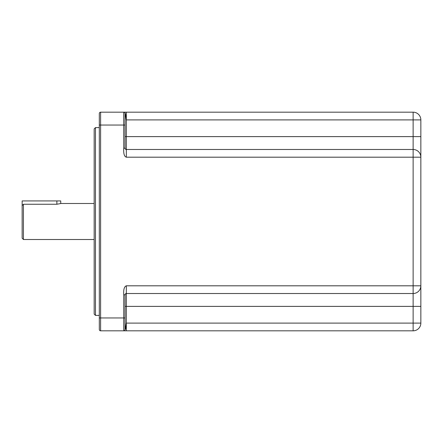 <?xml version="1.0" encoding="UTF-8"?>
<svg xmlns="http://www.w3.org/2000/svg" width="443" height="443" viewBox="0 0 443 443"><rect width="100%" height="100%" fill="white"/><g stroke="black" fill="none" stroke-linecap="round" stroke-linejoin="round"><path stroke-width="0.66" d="M125.042 294.728L125.048 294.667A1.285 1.285 0 0 0 125.042 294.811L125.042 329.537A1.285 1.285 0 0 1 123.752 330.821L100.605 330.821A1.285 1.285 0 0 1 99.315 329.537L99.315 113.463A1.285 1.285 0 0 1 100.605 112.179L123.985 112.179M99.315 319.375L99.315 317.958L100.605 317.958L100.605 112.179A1.285 1.285 0 0 0 99.315 113.463M125.042 130.829L125.042 148.189L123.752 148.189C123.409 153.566 124.267 156.567 126.327 157.193L126.31 157.193M123.747 112.179L123.752 112.179A1.285 1.285 0 0 1 125.042 113.463C125.474 112.971 126.172 120.889 126.327 119.898L126.327 112.179L413.131 112.179A7.719 7.719 0 0 1 420.85 119.898A7.719 7.719 0 0 0 413.131 112.179L413.131 119.898L420.85 119.898L420.85 157.193A7.719 7.719 0 0 0 413.131 149.479L126.327 149.479L126.327 136.616L125.042 136.616L125.042 113.463L125.042 125.042L99.315 125.042M420.85 136.616L413.131 136.616L413.131 119.898L126.327 119.898L126.327 136.616L413.131 136.616L413.131 149.479A7.719 7.719 0 0 1 420.85 157.193A7.719 7.719 0 0 0 413.131 149.479L413.131 157.193L420.85 157.193L420.85 323.102L126.327 323.102C126.177 322.072 125.463 330.085 125.042 329.537L125.042 306.384L413.131 306.384L413.131 330.821L126.31 330.821M125.042 312.171L125.042 316.341M124.173 112.179L124.915 112.179M125.02 112.179L125.563 112.179M125.042 148.233L125.048 148.333A1.285 1.285 0 0 1 125.042 148.195C125.607 149.352 126.033 149.778 126.327 149.479L126.327 157.193L413.131 157.193L413.131 293.521A7.719 7.719 0 0 0 420.85 285.807A7.719 7.719 0 0 1 413.131 293.521A7.719 7.719 0 0 0 420.85 285.807L126.327 285.807C124.245 286.56 123.387 289.561 123.752 294.811L123.752 317.958L100.605 317.958L100.605 330.821A1.285 1.285 0 0 1 99.315 329.537M126.238 149.474A1.285 1.285 0 0 1 126.205 149.474A1.285 1.285 0 0 0 126.238 149.474L125.89 149.402M125.147 148.71A1.285 1.285 0 0 0 126.177 149.468A1.285 1.285 0 0 1 125.147 148.71L125.269 148.926M125.502 330.821L124.721 330.821M124.4 330.821L123.818 330.821M123.78 330.821L413.131 330.821A7.719 7.719 0 0 0 420.85 323.102A7.719 7.719 0 0 1 413.131 330.821M125.042 317.958L123.752 317.958L123.752 330.821L126.327 330.821L126.327 285.807M126.094 293.543A1.285 1.285 0 0 0 125.153 294.285A1.285 1.285 0 0 1 126.094 293.543L126.089 293.548A1.285 1.285 0 0 0 125.153 294.285L125.269 294.08M420.85 306.384L413.131 306.384L413.131 293.521L126.327 293.521C126.039 293.216 125.607 293.648 125.042 294.811L123.752 294.811M123.752 330.821A1.285 1.285 -90 0 0 125.042 329.537A1.285 1.285 0 0 1 124.871 330.168A1.285 1.285 0 0 0 125.042 329.537L125.076 329.442M125.042 113.463L124.871 112.832L125.042 113.463A1.285 1.285 0 0 0 124.871 112.832A1.285 1.285 0 0 1 125.042 113.463A1.285 1.285 -90 0 0 124.882 112.843M125.995 118.48L125.962 118.093M125.945 117.844L125.917 117.478M125.912 117.439L125.878 117.041M94.171 221.5L94.171 128.896L95.461 127.612L95.461 315.388L94.171 314.104L94.171 221.5M56.876 200.923L56.876 204.245L60.735 203.542L56.876 204.245L23.435 204.245L22.15 205.591L22.15 238.218L23.435 239.508L23.435 204.245L22.15 205.591L22.15 200.923L60.735 200.923L60.735 203.542L60.735 200.923M126.327 112.179L123.713 112.179L123.752 148.189M125.048 148.333A1.285 1.285 0 0 1 125.042 148.195C125.674 149.429 126.1 149.856 126.327 149.479M126.327 150.509L126.327 151.739M126.327 153.333L126.327 155.194M126.327 326.962L126.327 328.562M126.327 329.786L126.327 330.556M126.327 292.491L126.327 291.261M125.812 115.651L125.114 112.976L125.812 115.651M125.042 329.575L124.876 330.168M125.568 328.784L125.812 327.322L125.568 328.784M124.001 330.821L125.352 330.821M125.375 329.393L125.474 329.077M99.315 127.612L95.461 127.612M94.171 203.492L60.735 203.492M94.171 239.508L23.435 239.508M99.315 315.388L95.461 315.388"/></g></svg>
